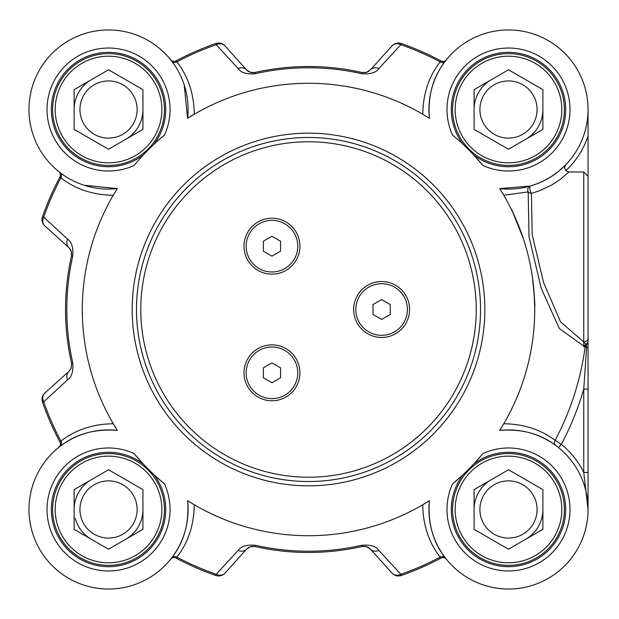 <?xml version="1.0" encoding="UTF-8"?>
<svg xmlns="http://www.w3.org/2000/svg" width="619" height="619" viewBox="0 0 619 619"><rect width="100%" height="100%" fill="white"/><g stroke="black" fill="none" stroke-linecap="round" stroke-linejoin="round"><path stroke-width="0.93" d="M91.333 539.273A34.401 34.401 0 0 1 75.301 518.382M91.333 79.727A34.401 34.401 0 0 0 78.737 92.324A34.401 34.401 0 0 1 91.333 79.727A34.401 34.401 0 0 0 74.133 109.524A34.401 34.401 0 0 1 78.737 92.324A34.401 34.401 0 0 0 75.301 100.618M215.783 43.508L216.201 44.7L238.16 68.585A8.604 7.119 -42 0 1 246.61 69.87L225.007 45.876A8.604 8.604 -109.2 0 0 215.783 43.508A281.691 281.691 0 0 0 176.028 60.91L176.91 61.869A280.422 280.422 0 0 1 216.201 44.7A8.604 7.173 -42 0 1 225.007 45.876L246.61 69.87A8.604 8.604 0 0 0 249.991 72.175M366.595 546.685L368.104 547.312L365.496 546.415L362.572 546.407M445.254 557.758C432.952 542.097 427.675 523.07 429.416 500.694L422.777 504.733C422.97 524.912 428.75 542.376 440.117 557.131L440.999 558.09A4.302 4.302 0 0 1 446.353 559.166L446.376 559.197A4.302 4.302 0 0 0 446.353 559.166A4.302 4.302 0 0 1 446.376 559.197A4.302 4.302 0 0 0 446.345 559.158L445.254 557.758A4.302 3.66 -37.4 0 0 440.117 557.131A280.422 280.422 0 0 1 400.826 574.3A8.604 7.173 138 0 1 392.013 573.124A8.604 8.604 70.8 0 0 401.236 575.492L400.826 574.3L378.859 550.415A8.604 7.119 138 0 1 370.41 549.13A8.604 8.604 0 0 0 367.036 546.825M365.628 546.438A8.604 8.604 0 0 0 364.111 546.283M250.285 546.732L246.61 549.13L250.432 546.685L254.904 546.492L250.37 546.701M378.859 550.415C376.112 546.306 370.441 544.588 361.844 545.262A241.72 241.72 0 0 1 255.183 545.262L254.904 546.492A8.604 8.604 0 0 0 254.842 546.484M71.564 363.338L71.262 367.779L68.926 371.361L44.893 393.003A8.604 8.604 160.8 0 0 42.525 402.226A281.691 281.691 0 0 0 59.927 441.981L60.886 441.099A280.422 280.422 0 0 1 43.717 401.808A8.604 7.173 -132 0 1 44.893 393.003L68.91 371.377A8.604 8.604 0 0 1 68.887 371.4A8.604 7.119 -132 0 0 67.595 379.849C71.68 377.048 73.398 371.377 72.748 362.835A241.72 241.72 0 0 1 72.748 256.165C73.421 247.615 71.703 241.944 67.595 239.151L43.717 217.192L42.525 216.774A8.604 8.604 -48 0 0 44.893 225.997A8.604 7.173 -48 0 1 43.717 217.192A280.422 280.422 0 0 1 60.894 177.885C75.65 189.252 93.113 195.031 113.292 195.225M71.286 251.275L68.887 247.6L71.332 251.422L71.518 255.887L71.309 251.36M72.748 256.165L71.518 255.887A8.604 8.604 0 0 0 71.533 255.833M423.899 114.933L429.416 118.306C427.675 95.93 432.952 76.903 445.254 61.242L446.353 59.834A4.302 4.302 0 0 0 446.376 59.803A4.302 4.302 0 0 1 440.999 60.91A281.691 281.691 0 0 0 401.236 43.508A8.604 8.604 42 0 0 392.013 45.876L370.41 69.87L366.587 72.315L362.123 72.508L365.581 72.57L368.344 71.556M238.16 68.585C240.915 72.694 246.586 74.412 255.183 73.738A241.72 241.72 0 0 1 361.844 73.738L362.123 72.508A8.604 8.604 0 0 0 362.185 72.516M250.432 72.315L248.923 71.688L251.531 72.585L254.455 72.593M251.391 72.562A8.604 8.604 0 0 0 252.916 72.717M588.05 472.483L583.748 472.483L588.05 509.476L588.05 315.713M588.05 200.069L588.05 109.664M588.05 137.48L588.05 136.033A83.859 83.859 0 0 1 565.836 170.712L568.892 171.989L583.748 171.989L588.05 176.299L588.05 337.75A4.302 4.201 0 0 1 583.748 341.951L586.263 344.628L586.642 347.282L583.748 389.08L583.748 472.483A83.859 83.859 0 0 0 561.309 444.341L558.601 447.684M193.12 504.067L187.611 500.694C189.352 523.07 184.075 542.097 171.773 557.758L170.674 559.166A4.302 4.302 0 0 0 170.651 559.197A4.302 4.302 0 0 1 176.028 558.09L176.91 557.131C188.277 542.368 194.049 524.904 194.234 504.725M59.169 447.08L58.844 447.344A4.302 4.302 0 0 1 58.813 447.367A4.302 4.302 0 0 0 58.844 447.344L58.813 447.367A4.302 4.302 0 0 0 59.927 441.981A4.302 4.302 0 0 1 58.844 447.344L60.252 446.245C75.913 433.934 94.931 428.658 117.324 430.406L113.277 423.76C93.105 423.953 75.642 429.733 60.886 441.099A4.302 3.66 52.6 0 1 60.252 446.245M58.844 171.656A4.302 4.302 0 0 0 58.813 171.633A4.302 4.302 0 0 1 59.927 177.019L60.886 177.901A4.302 3.66 -52.6 0 0 60.252 172.755L58.844 171.656M170.651 59.803A4.302 4.302 0 0 0 176.028 60.91A4.302 4.302 0 0 1 170.674 59.834L170.651 59.803A4.302 4.302 0 0 0 170.674 59.834A4.302 4.302 0 0 1 170.651 59.803L171.773 61.242A4.302 3.66 142.6 0 0 176.91 61.869C188.277 76.624 194.057 94.088 194.258 114.26M583.748 346.772L583.748 341.951L560.52 321.826L543.598 282.597L532.17 234.678L531.419 193.414L540.433 190.412L551.831 184.942L560.149 179.495L568.892 171.989M142.943 489.614L142.943 529.338L108.534 549.208L74.133 529.338L74.133 489.614L108.534 469.751L142.943 489.614M83.782 495.185A28.582 28.582 0 0 0 108.534 538.066A28.582 28.582 0 0 0 133.294 495.185A28.582 28.582 0 0 0 83.782 495.185M138.331 526.676A34.401 34.401 0 0 0 142.943 509.476A34.401 34.401 0 0 1 125.734 539.273A34.401 34.401 0 0 0 138.331 526.676M91.333 479.679A34.401 34.401 0 0 0 74.133 509.476A34.401 34.401 0 0 1 91.333 479.679M154.719 536.139A53.327 53.327 0 0 1 81.87 555.661A53.327 53.327 0 0 1 62.349 482.812A53.327 53.327 0 0 1 135.197 463.291A53.327 53.327 0 0 1 154.719 536.139A53.327 53.327 0 0 1 62.349 536.139A53.327 53.327 0 0 1 108.534 456.149A53.327 53.327 0 0 1 154.719 536.139M156.955 537.431A55.911 55.911 0 0 0 136.49 461.062A55.911 55.911 0 0 0 60.12 481.52A55.911 55.911 0 0 0 80.578 557.897A55.911 55.911 0 0 0 156.955 537.431M542.894 89.662L542.894 129.386L508.493 149.249L474.084 129.386L474.084 89.662L508.493 69.792L542.894 89.662M483.733 95.233A28.582 28.582 0 0 0 508.493 138.107A28.582 28.582 0 0 0 533.245 95.233A28.582 28.582 0 0 0 483.733 95.233M538.282 126.725A34.401 34.401 0 0 0 542.894 109.524A34.401 34.401 0 0 1 525.693 139.321A34.401 34.401 0 0 0 538.282 126.725M491.285 79.727A34.401 34.401 0 0 0 474.084 109.524A34.401 34.401 0 0 1 491.285 79.727M554.67 136.188A53.327 53.327 0 0 1 481.822 155.709A53.327 53.327 0 0 1 462.308 82.861A53.327 53.327 0 0 1 535.156 63.339A53.327 53.327 0 0 1 554.67 136.188A53.327 53.327 0 0 1 462.308 136.188A53.327 53.327 0 0 1 508.493 56.197A53.327 53.327 0 0 1 554.67 136.188M556.907 137.48A55.911 55.911 0 0 0 536.441 61.103A55.911 55.911 0 0 0 460.072 81.569A55.911 55.911 0 0 0 480.537 157.938A55.911 55.911 0 0 0 556.907 137.48M542.894 489.614L542.894 529.338L508.493 549.208L474.084 529.338L474.084 489.614L508.493 469.751L542.894 489.614M483.733 495.185A28.582 28.582 0 0 0 508.493 538.066A28.582 28.582 0 0 0 533.245 495.185A28.582 28.582 0 0 0 483.733 495.185M538.282 526.676A34.401 34.401 0 0 0 542.894 509.476A34.401 34.401 0 0 1 525.693 539.273A34.401 34.401 0 0 0 538.282 526.676M491.285 479.679A34.401 34.401 0 0 0 474.084 509.476A34.401 34.401 0 0 1 491.285 479.679M554.67 536.139A53.327 53.327 0 0 1 481.822 555.661A53.327 53.327 0 0 1 462.308 482.812A53.327 53.327 0 0 1 535.156 463.291A53.327 53.327 0 0 1 554.67 536.139A53.327 53.327 0 0 1 462.308 536.139A53.327 53.327 0 0 1 508.493 456.149A53.327 53.327 0 0 1 554.67 536.139M556.907 537.431A55.911 55.911 0 0 0 536.441 461.062A55.911 55.911 0 0 0 460.072 481.52A55.911 55.911 0 0 0 480.537 557.897A55.911 55.911 0 0 0 556.907 537.431M142.943 89.662L142.943 129.386L108.534 149.249L74.133 129.386L74.133 89.662L108.534 69.792L142.943 89.662M83.782 95.233A28.582 28.582 0 0 0 108.534 138.107A28.582 28.582 0 0 0 133.294 95.233A28.582 28.582 0 0 0 83.782 95.233M138.331 126.725A34.401 34.401 0 0 0 142.943 109.524A34.401 34.401 0 0 1 125.734 139.321A34.401 34.401 0 0 0 138.331 126.725M154.719 136.188A53.327 53.327 0 0 1 81.87 155.709A53.327 53.327 0 0 1 62.349 82.861A53.327 53.327 0 0 1 135.197 63.339A53.327 53.327 0 0 1 154.719 136.188A53.327 53.327 0 0 1 62.349 136.188A53.327 53.327 0 0 1 108.534 56.197A53.327 53.327 0 0 1 154.719 136.188M156.955 137.48A55.911 55.911 0 0 0 136.49 61.103A55.911 55.911 0 0 0 60.12 81.569A55.911 55.911 0 0 0 80.578 157.938A55.911 55.911 0 0 0 156.955 137.48M244.002 246.184A27.956 27.956 0 0 1 271.958 218.228A27.956 27.956 0 0 1 299.913 246.184A27.956 27.956 0 0 1 271.958 274.14A27.956 27.956 0 0 1 244.002 246.184M353.666 309.5A27.956 27.956 0 0 1 381.621 281.544A27.956 27.956 0 0 1 409.577 309.5A27.956 27.956 0 0 1 381.621 337.456A27.956 27.956 0 0 1 353.666 309.5M244.002 372.816A27.956 27.956 0 0 1 271.958 344.86A27.956 27.956 0 0 1 299.913 372.816A27.956 27.956 0 0 1 271.958 400.772A27.956 27.956 0 0 1 244.002 372.816M136.49 309.5A172.02 172.02 0 0 0 308.51 481.52A172.02 172.02 0 0 0 480.537 309.5A172.02 172.02 0 0 0 308.51 137.48A172.02 172.02 0 0 0 136.49 309.5M565.836 170.712L564.536 167.896L565.526 164.994L558.323 171.54L551.405 176.516L543.358 181.034L536.936 183.828L530.243 186.048L499.703 188.594L503.742 195.24L528.185 191.921A4.302 3.18 -166 0 0 531.419 193.414A4.302 1.269 74.1 0 1 529.849 188.965A4.302 1.269 74.1 0 1 530.243 186.048A4.302 3.644 -105.9 0 0 528.185 191.921L529.021 236.713L541.114 288.09L559.359 328.557L585.141 347.081A279.169 279.169 0 0 1 555.119 440.349L561.309 444.341A286.512 286.512 0 0 0 583.748 389.08L588.05 389.08L588.05 447.119M143.345 154.936L143.422 154.843A57.196 57.196 0 0 1 52.7 121.935A57.196 57.196 0 0 1 120.945 53.691A57.196 57.196 0 0 1 153.86 144.413A57.196 57.196 0 0 0 120.945 53.691A57.196 57.196 0 0 0 52.7 121.935A57.196 57.196 0 0 0 143.422 154.843M162.418 136.799L164.476 135.074A226.214 226.214 0 0 0 134.083 165.459A61.498 61.498 0 0 1 47.663 118.275A61.498 61.498 0 0 1 117.293 48.653A61.498 61.498 0 0 1 164.476 135.074M463.082 144.335L463.167 144.413A57.196 57.196 0 0 1 496.082 53.691A57.196 57.196 0 0 1 564.327 121.935A57.196 57.196 0 0 1 473.597 154.843L482.936 165.459A226.214 226.214 0 0 0 452.551 135.074A61.498 61.498 0 0 1 499.734 48.653A61.498 61.498 0 0 1 569.364 118.275A61.498 61.498 0 0 1 482.936 165.459M588.05 341.673L588.05 346.895A4.302 0.526 180 0 1 586.642 347.282L585.141 347.081A4.302 3.668 101.2 0 1 586.263 344.621A4.302 3.637 180 0 0 588.05 341.673L588.05 337.75M503.077 424.889L499.703 430.406C521.631 428.681 540.333 433.718 555.808 445.518A4.302 3.66 -53.5 0 1 555.119 440.349C540.58 429.47 523.45 423.945 503.734 423.775M184.214 84.973L187.611 118.306A226.214 226.214 0 0 1 429.416 118.306A79.557 79.557 0 0 1 505.553 30.014A79.557 79.557 0 0 1 587.996 112.457A79.557 79.557 0 0 1 499.703 188.594A226.214 226.214 0 0 1 499.703 430.406A79.557 79.557 0 0 1 587.996 506.543A79.557 79.557 0 0 1 505.553 588.986A79.557 79.557 0 0 1 429.416 500.694A226.214 226.214 0 0 1 187.611 500.694A79.557 79.557 0 0 1 111.466 588.986A79.557 79.557 0 0 1 29.031 506.543A79.557 79.557 0 0 1 117.324 430.406A226.214 226.214 0 0 1 117.324 188.594A79.557 79.557 0 0 1 29.031 112.457A79.557 79.557 0 0 1 111.466 30.014A79.557 79.557 0 0 1 187.611 118.306L193.159 114.91M171.773 557.758A4.302 3.66 -142.6 0 1 176.902 557.123A280.422 280.422 0 0 0 216.201 574.3L215.783 575.492A8.604 8.604 -138 0 0 225.007 573.124A8.604 7.173 -138 0 1 216.201 574.3L238.16 550.415A8.604 7.119 -138 0 0 246.61 549.13L225.007 573.124M440.999 60.91L440.117 61.869C428.75 76.632 422.97 94.096 422.792 114.275M445.254 61.242A4.302 3.66 37.4 0 1 440.124 61.877A280.422 280.422 0 0 0 400.826 44.7L401.236 43.508M401.236 575.492A281.691 281.691 0 0 0 440.999 558.09A4.302 4.302 0 0 1 446.353 559.166L446.098 558.849M250.238 546.747L254.904 546.492A242.981 242.981 0 0 0 362.123 546.492L366.549 546.662L370.41 549.13L392.013 573.124M255.183 545.262C246.633 544.596 240.961 546.314 238.16 550.415M176.028 558.09A281.691 281.691 0 0 0 215.783 575.492M44.893 225.997L68.887 247.6A8.604 7.119 -48 0 1 67.595 239.151M71.262 251.221L71.518 255.887A242.981 242.981 0 0 0 71.518 363.113L72.748 362.835M42.525 402.226L43.717 401.808L67.595 379.849M59.927 177.019A281.691 281.691 0 0 0 42.525 216.774M392.013 45.876A8.604 7.173 42 0 1 400.826 44.7L378.859 68.585A8.604 7.119 42 0 0 370.41 69.87M361.844 73.738C370.394 74.404 376.066 72.686 378.859 68.585M365.581 72.57L362.123 72.508A242.981 242.981 0 0 0 254.904 72.508L250.471 72.338L246.61 69.87M511.008 208.673C512.199 209.887 516.323 219.915 523.372 238.748L512.818 212.394M532.325 276.623L534.096 292.702L534.708 307.117C535.187 306.072 534.39 295.913 532.325 276.623M355.817 309.5A25.805 25.805 0 0 1 381.621 283.695A25.805 25.805 0 0 1 407.426 309.5A25.805 25.805 0 0 1 381.621 335.305A25.805 25.805 0 0 1 355.817 309.5M381.621 319.435L373.017 314.467L373.017 304.533L381.621 299.565L390.225 304.533L390.225 314.467L381.621 319.435M246.153 246.184A25.805 25.805 0 0 1 271.958 220.379A25.805 25.805 0 0 1 297.762 246.184A25.805 25.805 0 0 1 271.958 271.989A25.805 25.805 0 0 1 246.153 246.184M271.958 256.119L263.354 251.152L263.354 241.217L271.958 236.257L280.562 241.217L280.562 251.152L271.958 256.119M297.762 372.816A25.805 25.805 0 0 1 271.958 398.621A25.805 25.805 0 0 1 246.153 372.816A25.805 25.805 0 0 1 271.958 347.011A25.805 25.805 0 0 1 297.762 372.816M271.958 382.743L263.354 377.783L263.354 367.848L271.958 362.881L280.562 367.848L280.562 377.783L271.958 382.743M452.551 483.926A226.214 226.214 0 0 0 482.936 453.541A61.498 61.498 0 0 1 569.364 500.725A61.498 61.498 0 0 1 499.734 570.347A61.498 61.498 0 0 1 452.551 483.926L463.167 474.587A57.196 57.196 0 0 0 496.082 565.309A57.196 57.196 0 0 0 564.327 497.065A57.196 57.196 0 0 0 473.597 464.157L473.682 464.064M153.945 474.665L153.86 474.587A57.196 57.196 0 0 1 120.945 565.309A57.196 57.196 0 0 1 52.7 497.065A57.196 57.196 0 0 1 143.422 464.157L134.083 453.541A226.214 226.214 0 0 0 164.476 483.926L154.711 475.377M472.637 465.171L469.512 468.405M467.213 470.703L463.167 474.587M469.713 150.804L473.597 154.843A57.196 57.196 0 0 0 564.327 121.935A57.196 57.196 0 0 0 496.082 53.691A57.196 57.196 0 0 0 463.167 144.413M113.942 194.111L117.324 188.594L83.983 185.205M153.752 474.487L153.272 474.038M146.038 466.888L143.422 464.157M51.338 509.476A57.196 57.196 0 0 0 126.965 563.623A57.196 57.196 0 0 0 153.86 474.587A57.196 57.196 0 0 1 126.965 563.623A57.196 57.196 0 0 1 51.338 509.476M143.531 154.735L143.979 154.263M145.798 152.351L147.515 150.595M476.235 309.5A167.726 167.726 0 0 1 308.51 477.226A167.726 167.726 0 0 1 140.792 309.5A167.726 167.726 0 0 1 308.51 141.774A167.726 167.726 0 0 1 476.235 309.5M484.839 309.5A176.322 176.322 0 0 0 308.51 133.178A176.322 176.322 0 0 0 132.187 309.5A176.322 176.322 0 0 0 308.51 485.822A176.322 176.322 0 0 0 484.839 309.5M588.05 340.821A4.302 3.815 180 0 1 585.899 344.118A4.302 3.668 102.5 0 0 584.413 346.926M583.748 171.989L583.748 341.951M365.496 546.415L362.123 546.492L361.844 545.262M251.531 72.585L254.904 72.508L255.183 73.738M134.083 453.541A61.498 61.498 0 0 0 47.663 500.725A61.498 61.498 0 0 0 117.293 570.347A61.498 61.498 0 0 0 164.476 483.926M246.664 549.068L249.341 547.111M68.941 247.654L70.899 250.324M368.344 71.549L366.572 72.322M588.05 508.686L588.05 509.298M366.549 546.662L368.32 547.42M248.134 547.792L250.432 546.685M251.531 546.415L254.904 546.492M70.218 249.117L71.332 251.422M71.595 252.521L71.518 255.887M71.518 363.113L71.262 367.779M70.899 368.669L68.926 371.361M368.893 71.208L366.587 72.315M365.496 72.585L362.123 72.508M250.471 72.338L248.706 71.58"/></g></svg>
